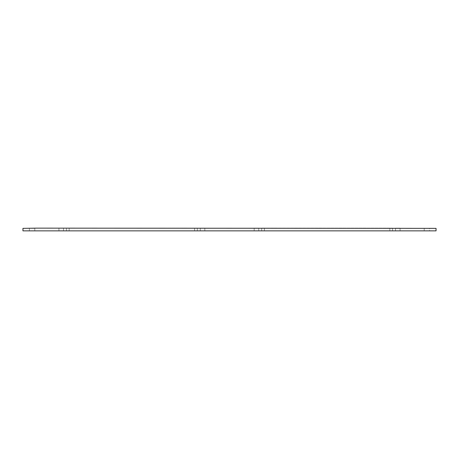<?xml version="1.0" encoding="UTF-8"?>
<svg xmlns="http://www.w3.org/2000/svg" width="459" height="459" viewBox="0 0 459 459"><rect width="100%" height="100%" fill="white"/><g stroke="black" fill="none" stroke-linecap="round" stroke-linejoin="round"><path stroke-width="0.34" stroke-dasharray="2.29 1.72" d="M22.95 230.86L22.95 228.358L36.536 228.14L436.05 228.358L436.05 230.86L22.95 230.86M29.365 230.86L34.798 230.86L29.365 230.86L29.365 228.358L34.798 228.358L29.365 228.358L34.798 228.358L29.365 228.358L29.365 230.86L34.798 230.86L29.365 230.86M395.503 230.86L400.064 230.86L395.503 230.86L400.064 230.86L395.503 230.86L395.503 228.14L400.064 228.14L395.503 228.14L400.064 228.14L395.503 228.14L395.503 230.86M254.177 230.86L258.744 230.86L254.177 230.86L258.744 230.86L254.177 230.86L254.177 228.14L258.744 228.14L254.177 228.14L258.744 228.14L254.177 228.14L254.177 230.86M204.823 230.86L200.256 230.86L204.823 230.86L200.256 230.86L204.823 230.86L204.823 228.14L200.256 228.14L204.823 228.14L200.256 228.14L204.823 228.14L204.823 230.86M63.497 230.86L58.936 230.86L63.497 230.86L58.936 230.86L63.497 230.86L63.497 228.14L58.936 228.14L63.497 228.14L58.936 228.14L63.497 228.14L63.497 230.86M69.154 230.86L194.605 230.86L66.435 230.86L69.154 230.86L69.154 228.14L197.324 228.14L66.435 228.14L69.154 228.14L69.154 230.86M197.324 230.86L194.605 230.86L197.324 230.86L197.324 228.14L197.324 230.86M429.635 230.86L424.202 230.86L429.635 230.86L424.202 230.86L429.635 230.86L429.635 228.358L424.202 228.358L429.635 228.358L424.202 228.358L429.635 228.358L429.635 230.86M264.395 230.86L389.846 230.86L261.676 230.86L264.395 230.86L264.395 228.14L392.565 228.14L261.676 228.14L264.395 228.14L264.395 230.86M392.565 230.86L389.846 230.86L392.565 230.86L392.565 228.14L392.565 230.86M66.435 230.86L66.435 228.14L66.435 230.86M261.676 230.86L261.676 228.14L261.676 230.86M194.605 230.86L194.605 228.14L194.605 230.86M389.846 230.86L389.846 228.14L389.846 230.86M34.798 230.86L34.798 228.358L34.798 230.86M424.202 230.86L424.202 228.358L424.202 230.86M58.936 230.86L58.936 228.14L58.936 230.86M200.256 230.86L200.256 228.14L200.256 230.86M258.744 230.86L258.744 228.14L258.744 230.86M400.064 230.86L400.064 228.14L400.064 230.86"/><path stroke-width="0.69" d="M22.95 230.86L22.95 228.358L36.536 228.14L436.05 228.358L436.05 230.86L22.95 230.86"/></g></svg>
